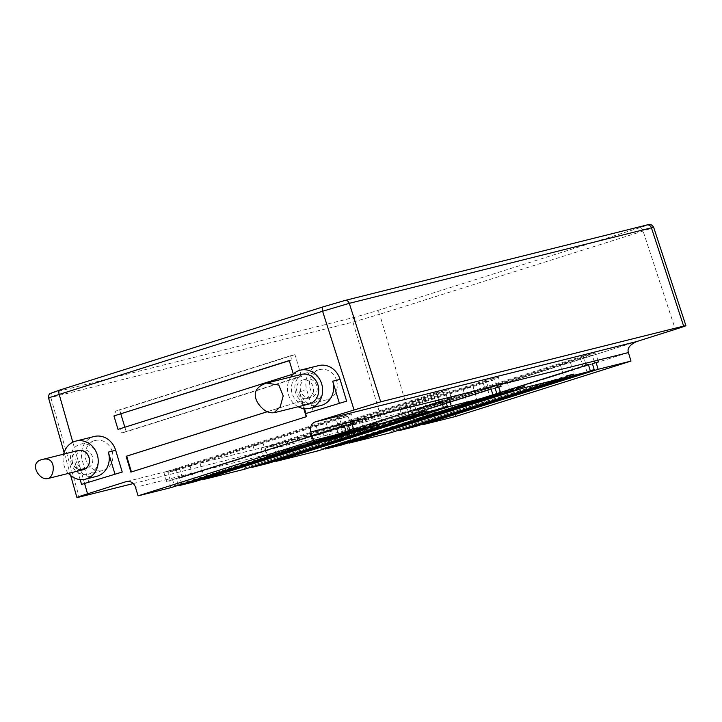 <?xml version="1.0" encoding="UTF-8"?>
<svg xmlns="http://www.w3.org/2000/svg" width="722" height="722" viewBox="0 0 722 722"><rect width="100%" height="100%" fill="white"/><g stroke="black" fill="none" stroke-linecap="round" stroke-linejoin="round"><path stroke-width="0.54" stroke-dasharray="3.61 2.71" d="M586.86 371.496L585.064 365.558L416.774 418.724L418.57 424.653L590.244 370.648M592.591 363.68L423.092 417.379L422.55 415.592L410.249 418.67L410.791 420.448L416.594 418.769L414.482 419.292L412.091 411.387L424.022 408.399L426.413 416.314M588.394 364.502L585.064 365.558M416.774 418.724L584.883 365.603L582.771 366.135L580.38 358.22L592.32 355.233L594.107 361.153M598.394 361.993L423.092 417.379M592.32 355.233L424.022 408.399M580.38 358.22L412.091 411.387M441.386 402.677L434.148 404.744L441.386 402.677M504.498 382.741L497.259 384.808L504.498 382.741M567.609 362.796L560.362 364.872L567.609 362.796M582.771 366.135L414.482 419.292M586.093 365.07L410.791 420.448M415.114 426.603L413.083 419.879M590.316 370.882L418.57 424.653M425.908 422.821L424.121 416.892L592.41 363.726M592.41 363.735L424.121 416.892M445.573 416.522L438.326 418.589L445.573 416.522M508.676 396.586L501.438 398.652L508.676 396.586M571.788 376.649L564.55 378.716L571.788 376.649M422.686 424.211L420.8 417.948M341.371 424.328L339.169 417.009L351.47 413.932L353.672 421.251M293.303 374.014L295.876 373.364L297.13 377.525L301.534 376.424L294.964 354.655L290.56 355.756L291.814 359.917L289.242 360.558M438.678 400.006L436.467 392.687L448.768 389.609L450.979 396.929M488.252 387.615L486.041 380.295L498.342 377.218L500.554 384.537M585.56 363.292L583.349 355.973L595.65 352.896L597.861 360.215M267.257 411.711L301.976 400.773L306.76 416.603L306.209 416.738M301.426 400.909L303.745 408.598M354.213 423.038L178.912 478.415L178.37 476.637L166.069 479.706L166.611 481.493L168.903 480.915L340.883 426.594L342.679 432.532L174.381 485.698L172.594 479.76M351.47 413.932L176.159 469.318L178.37 476.637L263.377 455.383L263.909 457.161L266.21 456.593L268.241 463.316M348.41 424.716L178.912 478.415M346.064 431.684L342.679 432.532M344.204 425.538L340.883 426.594M338.591 427.171L170.293 480.338L340.703 426.639L338.591 427.171L336.199 419.256L348.13 416.278L349.917 422.19M348.23 424.771L179.931 477.928L348.23 424.762M178.505 485.247L176.61 478.984M170.934 487.639L168.903 480.915M346.136 431.927L174.381 485.698M201.384 477.558L194.146 479.625L201.384 477.558M264.496 457.622L257.258 459.688L264.496 457.622M327.608 437.685L320.36 439.752L327.608 437.685M181.727 483.857L179.931 477.928M170.293 480.338L167.91 472.423L179.841 469.435L182.233 477.35M348.13 416.278L179.841 469.435M336.199 419.256L167.91 472.423M197.205 463.714L189.967 465.78L197.205 463.714M260.317 443.777L253.07 445.844L260.317 443.777M323.429 423.841L316.182 425.908L323.429 423.841M341.912 426.106L166.611 481.493M339.169 417.009L163.858 472.387L166.069 479.706L135.501 487.35M176.159 469.318L163.858 472.387M118.002 429.391L120.574 428.742L121.828 432.902L126.233 431.801L124.852 427.225M120.836 413.932L119.662 410.042L115.258 411.143L116.513 415.294M273.467 444.987L275.678 452.306L263.377 455.383L261.165 448.064L273.467 444.987L448.768 389.609M498.342 377.218L323.041 432.595L325.243 439.915L312.951 442.992L313.483 444.77L315.776 444.201L317.806 450.925M323.041 432.595L310.74 435.673L312.951 442.992L275.678 452.306L276.21 454.093L273.918 454.661L275.813 460.925M595.65 352.896L420.339 408.273L422.55 415.592L453.118 407.957C451.909 403.733 450.005 401.531 447.396 401.342L636.127 341.714M420.339 408.273L408.038 411.35L410.249 418.67L325.243 439.915L325.784 441.702L323.492 442.27L325.378 448.533M306.76 416.603L130.899 472.116M126.485 481.547L447.577 401.279L408.823 413.525L379.673 314.26L352.959 322.093L48.573 398.057M194.985 481.628L194.624 480.446L370.061 425.502M202.196 479.354L201.97 478.605M244.55 469.237L244.198 468.055L419.635 413.11M251.761 466.963L251.545 466.213M341.858 444.914L341.506 443.723L516.943 388.788M349.069 442.64L348.843 441.891M391.432 432.523L391.071 431.332L566.508 376.397M398.643 430.249L398.418 429.5M455.69 416.459L453.118 407.957L628.429 352.571M313.321 411.675L306.751 389.916A19.638 17.454 76 0 1 318.646 365.603M88.932 482.558L82.362 460.798A19.638 17.454 76 0 1 94.248 436.485M133.245 483.569L382.118 421.35L408.823 413.525M651.424 227.809C655.946 226.708 653.166 227.782 643.076 231.049L379.673 314.26A4.133 1.886 -107.5 0 0 376.658 310.83L355.296 317.093L53.166 392.624C49.538 393.472 51.758 392.606 59.845 390.024M301.976 400.773L267.302 411.73M291.814 359.917L289.296 360.711M290.56 355.756L115.258 411.143M294.964 354.655L119.662 410.042M301.534 376.424L126.233 431.801M297.13 377.525L121.828 432.902M295.876 373.364L120.574 428.742M298.132 406.739A19.638 17.454 76 0 1 288.394 394.501A19.638 17.454 76 0 1 290.713 377.055M304.522 408.688L299.404 391.748L306.751 389.916M320.821 405.538A19.638 17.454 76 0 1 299.404 391.748M301.336 374.402A15.297 13.601 -104 0 0 300.623 374.601A15.297 13.601 -104 0 0 291.959 392.939A15.297 13.601 -104 0 0 308.754 404.085M68.446 473.406A19.638 17.454 76 0 1 63.996 465.392A19.638 17.454 76 0 1 63.635 454.156M80.133 479.57L75.016 462.64L82.362 460.798M96.432 476.421A19.638 17.454 76 0 1 75.016 462.64M78.247 450.501A9.918 8.817 -104 0 0 77.786 450.636A9.918 8.817 -104 0 0 72.164 462.531A9.918 8.817 -104 0 0 83.057 469.751M194.624 480.446L369.935 425.059M244.198 468.055L419.5 412.668M441.512 401.215L266.21 456.593M447.225 397.867L445.438 391.956L433.507 394.934L435.898 402.849L438.191 402.271L269.902 455.438L267.6 456.015L265.218 448.1L277.149 445.113L279.54 453.028L445.718 400.394M443.371 407.361L439.987 408.21L438.191 402.271M443.443 407.596L279.035 459.535L277.239 453.606L445.537 400.439L279.54 453.028M277.239 453.606L273.918 454.661M451.521 398.706L276.21 454.093M445.438 391.956L277.149 445.113M433.507 394.934L265.218 448.1M294.513 439.391L287.275 441.458L294.513 439.391M357.625 419.455L350.378 421.522L357.625 419.455M420.727 399.519L413.489 401.585L420.727 399.519M435.898 402.849L267.6 456.015M439.22 401.784L263.909 457.161M436.467 392.687L261.165 448.064M279.035 459.535L271.689 461.376L269.902 455.438M439.987 408.21L271.689 461.376M298.691 453.236L291.453 455.302L298.691 453.236M361.803 433.299L354.565 435.366L361.803 433.299M424.915 413.363L417.668 415.43L424.915 413.363M491.086 388.824L315.776 444.201M496.799 385.476L495.012 379.564L483.081 382.543L485.464 390.458L487.765 389.88L319.467 443.046L317.175 443.624L314.783 435.709L326.714 432.722L329.106 440.637L495.292 388.003M492.936 394.97L489.552 395.818L487.765 389.88M495.111 388.057L329.106 440.637M493.009 395.205L328.6 447.144L326.994 441.169L323.492 442.27M501.086 386.315L325.784 441.702M495.012 379.564L326.714 432.722M483.081 382.543L314.783 435.709M344.087 427L336.84 429.067L344.087 427M407.19 407.064L399.952 409.13L407.19 407.064M470.302 387.127L463.064 389.194L470.302 387.127M485.464 390.458L317.175 443.624M488.785 389.393L313.483 444.77M486.041 380.295L310.74 435.673M328.6 447.144L321.263 448.985L319.467 443.046M489.552 395.818L321.263 448.985M348.266 440.844L341.019 442.911L348.266 440.844M411.378 420.908L404.13 422.975L411.378 420.908M474.48 400.972L467.242 403.038L474.48 400.972M326.813 441.214L495.102 388.048M341.506 443.723L516.808 388.346M391.071 431.332L566.382 375.954M583.349 355.973L408.038 411.35M313.104 386.694A9.512 8.456 -104 0 0 302.735 380.016A9.512 8.456 -104 0 0 296.977 391.793A9.512 8.456 -104 0 0 307.346 398.463A9.512 8.456 -104 0 0 313.104 386.694M316.777 385.774A9.512 8.456 -104 0 0 306.408 379.104A9.512 8.456 -104 0 0 300.65 390.873A9.512 8.456 -104 0 0 311.02 397.551A9.512 8.456 -104 0 0 316.777 385.774M321.868 384.167A15.505 13.781 -104 0 0 304.955 373.283A15.505 13.781 -104 0 0 295.569 392.479A15.505 13.781 -104 0 0 312.473 403.363A15.505 13.781 -104 0 0 321.868 384.167M336.551 380.503A15.505 13.781 -104 0 0 319.647 369.61A15.505 13.781 -104 0 0 310.252 388.806A15.505 13.781 -104 0 0 327.165 399.69A15.505 13.781 -104 0 0 336.551 380.503M112.163 451.385A15.505 13.781 -104 0 0 95.25 440.501A15.505 13.781 -104 0 0 85.864 459.688A15.505 13.781 -104 0 0 102.777 470.582A15.505 13.781 -104 0 0 112.163 451.385M97.47 455.059A15.505 13.781 -104 0 0 80.566 444.174A15.505 13.781 -104 0 0 71.18 463.362A15.505 13.781 -104 0 0 88.084 474.246A15.505 13.781 -104 0 0 97.47 455.059M92.389 456.665A9.512 8.456 -104 0 0 82.019 449.986A9.512 8.456 -104 0 0 76.261 461.755A9.512 8.456 -104 0 0 86.631 468.434A9.512 8.456 -104 0 0 92.389 456.665M88.716 457.577A9.512 8.456 -104 0 0 78.346 450.907A9.512 8.456 -104 0 0 72.588 462.676A9.512 8.456 -104 0 0 82.958 469.354A9.512 8.456 -104 0 0 88.716 457.577M126.873 481.457L447.396 401.342M84.627 483.632L72.814 442.198M344.611 300.551L646.75 225.029C650.378 224.172 648.148 225.038 640.062 227.62L376.658 310.83M355.296 317.093A4.133 3.673 -104 0 0 352.959 322.093L382.118 421.35M53.166 392.624A4.133 3.673 -104 0 0 50.829 397.614L79.185 497.079M640.062 227.62A4.133 1.886 -107.5 0 1 643.076 231.049L675.296 329.34M70.666 475.554L64.096 452.513M447.487 401.306L636.425 341.623M297.166 438.471L301.345 452.315M287.275 441.458L291.453 455.302M360.278 418.534L364.457 432.379M350.378 421.522L354.565 435.366M423.381 398.598L427.568 412.442M413.489 401.585L417.668 415.43M346.731 426.079L350.919 439.924M336.84 429.067L341.019 442.911M409.843 406.143L414.022 419.987M399.952 409.13L404.13 422.975M472.955 386.207L477.134 400.051M463.064 389.194L467.242 403.038M199.859 462.793L204.037 476.637M189.967 465.78L194.146 479.625M262.97 442.857L267.149 456.701M253.07 445.844L257.258 459.688M326.082 422.921L330.261 436.765M316.182 425.908L320.36 439.752M444.039 401.757L448.218 415.601M434.148 404.744L438.326 418.589M507.151 381.821L511.329 395.665M497.259 384.808L501.438 398.652M570.263 361.884L574.441 375.729M560.362 364.872L564.55 378.716M306.408 379.104L302.735 380.016M311.02 397.551L307.346 398.463M319.647 369.61L304.955 373.283M327.165 399.69L312.473 403.363M95.25 440.501L80.566 444.174M102.777 470.582L88.084 474.246M82.019 449.986L78.346 450.907M86.631 468.434L82.958 469.354"/><path stroke-width="1.08" d="M422.686 424.211L422.83 424.671L598.132 369.294L596.101 362.57L592.41 363.726L594.206 369.655L590.244 370.648M594.107 361.153L594.666 363.022M596.101 362.57L598.394 361.993L597.861 360.215L585.56 363.292L586.093 365.07L588.394 364.502L590.425 371.225L415.114 426.603L398.779 430.691L574.08 375.305L590.425 371.225M594.206 369.655L590.316 370.882M598.132 369.294L630.992 361.081L628.429 352.571C626.985 348.428 629.746 344.746 636.723 341.533L675.296 329.34C685.62 326.046 688.409 324.972 683.644 326.1L380.711 401.829L315.433 421.838A8.267 7.355 76 0 0 310.803 431.973L313.375 440.474L346.235 432.261L344.204 425.538L341.912 426.106L341.371 424.328L310.803 431.973M574.08 375.305L573.719 374.122L566.382 375.954L566.734 377.146L524.506 387.696L524.154 386.514L516.808 388.346L517.169 389.537L500.824 393.616L498.794 386.893L501.086 386.315L500.554 384.537L488.252 387.615L488.785 389.393L491.086 388.824L493.117 395.548L451.259 406.008L449.228 399.284L451.521 398.706L450.979 396.929L438.678 400.006L439.22 401.784L441.512 401.215L443.543 407.939L427.207 412.018L426.846 410.836L419.5 412.668L419.861 413.859L377.633 424.41L377.272 423.227L369.935 425.059L370.287 426.251L353.951 430.33L351.921 423.606L354.213 423.038L353.672 421.251L341.371 424.328M636.425 341.623L315.433 421.838M289.242 360.558L293.303 374.005L118.002 429.391L113.941 415.935L289.242 360.558M303.745 408.598L306.209 416.738L130.899 472.116L126.124 456.295L126.675 456.151L131.44 471.944M351.921 423.606L348.23 424.762L350.017 430.7L346.064 431.684M349.917 422.19L350.486 424.058M178.505 485.247L178.641 485.716L353.951 430.33M70.666 475.554L76.92 497.512L79.185 497.079C74.42 498.207 77.2 497.133 87.533 493.83L126.097 481.655A8.267 7.355 76 0 1 126.485 481.547A8.267 7.355 76 0 1 135.501 487.35L138.073 495.852L170.934 487.639L346.235 432.261M138.073 495.852L313.375 440.474M451.259 406.008L275.948 461.394L317.806 450.925L493.117 395.548M422.83 424.671L455.69 416.459L630.992 361.081M178.641 485.716L194.985 481.628L370.287 426.251M377.633 424.41L202.331 479.796L244.55 469.237L419.861 413.859M443.543 407.939L268.241 463.316L251.897 467.405L427.207 412.018M500.824 393.616L325.523 449.003L341.858 444.914L517.169 389.537M524.506 387.696L349.204 443.082L391.432 432.523L566.734 377.146M350.017 430.7L346.136 431.927M289.296 360.711L113.941 415.935M124.852 427.225L120.836 413.932M275.948 461.394L275.813 460.925M325.523 449.003L325.378 448.533M126.124 456.295L267.257 411.711M290.713 377.055A19.638 17.454 76 0 1 300.28 370.187L318.646 365.603A19.638 17.454 76 0 1 340.062 379.393L346.623 401.152L305.975 413.507L304.522 408.688M63.635 454.156A19.638 17.454 76 0 1 75.891 441.079L94.248 436.485A19.638 17.454 76 0 1 115.664 450.275L122.235 472.035L81.586 484.399L80.133 479.57M685.9 325.667L683.644 326.1L651.424 227.809L653.672 227.349L685.9 325.658M79.185 497.079L133.245 483.569M50.829 397.614C46.298 398.688 49.087 397.623 59.204 394.438L322.599 311.236L349.295 303.33L651.424 227.809A4.133 3.673 76 0 0 646.939 224.975A4.133 3.673 76 0 0 646.75 225.029M636.127 341.714L636.723 341.533M267.302 411.73L126.675 456.151M300.28 370.187A19.638 17.454 76 0 1 321.696 383.978A19.638 17.454 76 0 1 309.81 408.291A19.638 17.454 76 0 1 298.132 406.739M346.623 401.152L305.975 413.507M309.81 408.291L320.821 405.538A19.638 17.454 76 0 0 332.716 381.225L339.286 402.984M309.467 403.878A15.297 13.601 -104 0 0 318.131 385.539A15.297 13.601 -104 0 0 301.336 374.402L266.671 383.066L278.791 385.061L283.214 395.909L280.235 406.694L274.089 412.749L308.754 404.085A15.297 13.601 -104 0 0 309.467 403.878M274.622 412.587C268.539 413.742 262.862 410.43 257.583 402.659C252.709 393.634 255.444 387.191 265.786 383.31L266.671 383.066M75.891 441.079A19.638 17.454 76 0 1 97.308 454.869A19.638 17.454 76 0 1 85.413 479.182A19.638 17.454 76 0 1 68.446 473.406M122.235 472.035L81.586 484.399M85.413 479.182L96.432 476.421A19.638 17.454 76 0 0 108.327 452.116L114.897 473.876M83.517 469.625A9.918 8.817 -104 0 0 89.14 457.73A9.918 8.817 -104 0 0 78.247 450.501L42.174 459.535C57.092 455.32 54.809 477.287 47.905 478.524L83.057 469.751A9.918 8.817 -104 0 0 83.517 469.625M47.905 478.524C39.466 481.114 28.041 462.576 42.174 459.535M370.061 425.502L377.272 423.227M419.635 413.11L426.846 410.836M449.228 399.284L445.537 400.439L447.324 406.369L443.371 407.361M447.225 397.867L447.793 399.735M447.324 406.369L443.443 407.596M498.794 386.893L495.102 388.048L496.898 393.977L492.936 394.97M496.799 385.476L497.359 387.344M496.898 393.977L493.009 395.205M516.943 388.788L524.154 386.514M566.508 376.397L573.719 374.122M628.429 352.571L597.861 360.215M585.56 363.292L500.554 384.537M488.252 387.615L450.979 396.929M438.678 400.006L353.672 421.251M126.097 481.655L126.873 481.457M87.533 493.83L84.627 483.632M72.814 442.198L59.204 394.438A4.133 1.886 72.5 0 1 59.791 390.042L323.194 306.832A4.133 1.886 72.5 0 0 322.599 311.236L353.997 409.663M380.711 401.829L349.295 303.33A4.133 3.673 76 0 0 344.809 300.496L646.939 224.975C649.629 223.621 651.885 224.416 653.681 227.367M323.239 306.814A4.133 1.886 72.5 0 0 323.194 306.832L344.809 300.496A4.133 3.673 76 0 0 344.611 300.551L323.239 306.814M48.582 398.075C48.473 395.575 49.024 394.041 50.224 393.49L59.791 390.042A4.133 1.886 72.5 0 1 59.845 390.024L323.14 306.85M332.716 381.225L340.062 379.393M108.327 452.116L115.664 450.275M64.096 452.513L48.573 398.057"/></g></svg>
